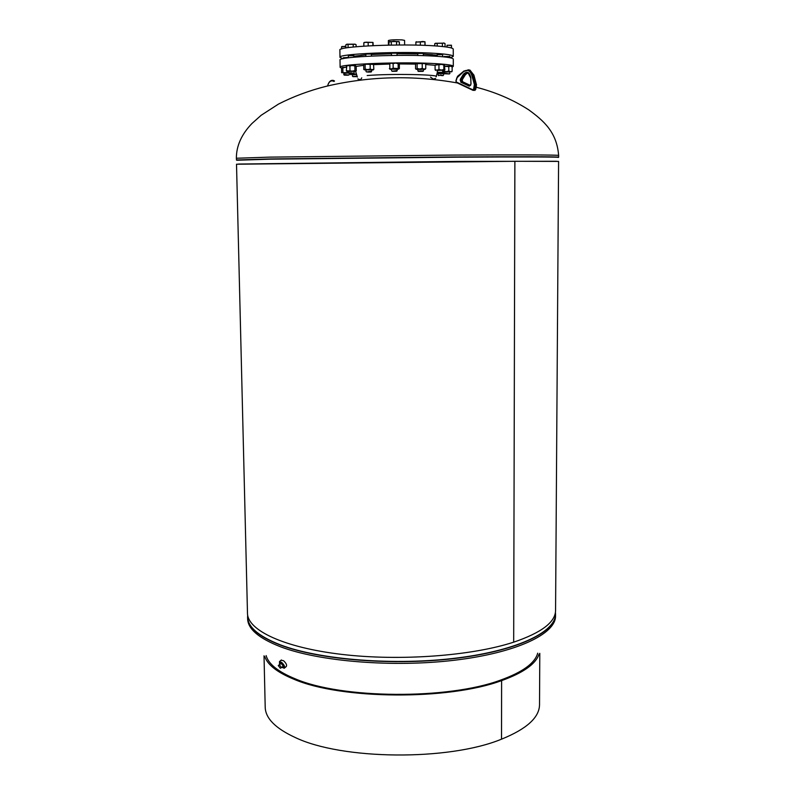 <?xml version="1.0" encoding="UTF-8"?>
<svg xmlns="http://www.w3.org/2000/svg" width="795" height="795" viewBox="0 0 795 795"><rect width="100%" height="100%" fill="white"/><g stroke="black" fill="none" stroke-linecap="round" stroke-linejoin="round"><path stroke-width="1.19" d="M555.566 610.5L558.587 161.405L514.892 161.296L513.679 642.161C471.773 655.915 399.974 661.271 341.88 654.404C283.666 647.577 247.493 630.236 247.483 613.253L236.513 164.217L514.872 161.296L513.679 642.171M555.566 610.57C555.357 622.197 541.395 632.731 513.699 642.171M367.181 75.545C389.898 73.557 440.619 74.492 436.127 76.737M357.8 78.934L360.582 79.798M283.547 667.234L281.668 663.119L280.198 662.583L279.78 664.242M284.61 667.929L286.2 666.588C287.174 665.286 286.289 663.328 283.547 660.705L281.052 660.257M281.887 667.293L284.242 668.237C285.216 666.935 284.332 664.978 281.589 662.354L279.462 661.589L279.562 664.431M388.427 45.126L388.387 40.525C390.355 39.839 394.877 39.621 401.962 39.889L404.585 40.386L404.625 44.987M282.106 667.104L283.298 667.432L282.652 664.55L280.178 662.593M281.201 663.428L278.26 665.524L280.317 668.237L281.539 667.591L283.259 666.14L281.201 663.428L278.26 665.524M281.539 667.591L279.482 664.878M452.126 67.148L453.309 66.333L453.289 59.108C453.071 57.946 447.277 56.982 435.899 56.236C402.479 53.901 337.07 56.654 340.022 60.092L340.121 67.317L341.602 68.191M453.309 66.333C453.1 65.25 447.307 64.355 435.938 63.66C402.548 61.503 337.179 64.107 340.121 67.327M435.084 65.309L425.722 64.504M415.646 64.097L399.299 63.938M389.321 64.067L373.769 64.624M363.713 65.329L356.2 66.373L356.259 70.884L352.473 71.093L354.948 70.566L355.574 71.441L354.053 71.6M433.285 79.102L435.64 78.407M444.415 56.534L449.821 56.475M343.609 57.737L348.389 57.439M348.369 55.739L353.845 55.7M365.839 54.06L371.394 54.02M391.448 53.205L397.023 53.156M417.772 53.434L423.338 53.374M437.171 54.666L442.666 54.607M343.052 58.701L339.982 57.339C337.02 53.802 402.459 50.999 435.889 53.404C447.267 54.169 453.061 55.153 453.279 56.356L450.228 57.777M339.982 57.329L339.882 50.095C336.911 46.329 402.389 43.387 435.849 45.951C447.237 46.786 453.041 47.839 453.249 49.111L453.279 56.356M360.701 55.312L365.849 54.805M371.404 54.408L391.448 53.643M397.033 53.573L417.772 53.812M423.338 54.04L432.52 54.686M365.849 54.865L353.854 56.226M437.18 55.163L423.338 54.13M417.782 53.921L397.033 53.712M391.448 53.782L371.404 54.497M430.512 77.095L433.881 79.53M367.787 72.116L371.126 71.987L367.787 72.116M366.485 71.967L370.053 71.381L371.593 71.53L371.176 71.938M363.852 46.14L363.812 42.751L365.968 42.195L372.994 42.443L373.183 45.623M368.194 45.871L368.155 42.463M372.865 45.633L372.835 42.632M372.964 42.413L364.408 42.364M371.593 71.53L371.414 69.841L366.137 69.89M365.153 69.125L367.688 69.632L364.468 69.871L365.153 69.125L365.104 64.524L364.428 64.127L363.703 64.892L363.762 69.473L366.038 70.179M364.428 64.127L370.162 64.395L370.212 69.006L372.03 69.682L373.839 69.225L373.302 69.89M371.573 70.139L373.133 69.97L372.03 69.682L367.688 69.632L370.212 69.006M365.104 64.524L367.618 63.888L373.561 64.494L373.839 69.225M370.162 64.395L373.203 64.206M373.789 64.634L373.253 64.246M537.698 653.182C534.936 663.229 522.494 672.232 500.373 680.182L501.595 680.609C448.45 700.405 340.995 699.57 293.941 679.248C277.375 672.461 267.657 664.918 264.775 656.6M264.019 655.795L265.202 707.202C265.48 718.283 275.448 728.359 295.104 737.452C341.92 760.01 448.688 761.054 501.516 739.171L501.595 680.609L500.373 680.182C447.824 699.719 341.8 698.894 295.273 678.841C278.27 671.874 268.541 664.123 266.106 655.577M501.516 739.161L501.536 739.171C526.618 729.005 539.288 717.557 539.527 704.807L539.527 704.728M539.04 654.186C535.75 664.014 523.269 672.828 501.615 680.609L501.536 739.171M351.519 73.567L349.075 73.468L351.519 73.567M349.025 73.418L348.598 73.021L351.122 72.822L353.656 73.379M345.875 47.988L345.835 44.808L346.918 44.202L355.037 44.182L356.09 44.679L356.12 46.736M348.091 47.64L348.041 44.401M353.228 47.014L353.189 44.341M355.415 44.311L346.511 44.341M347.832 75.227L344.315 75.157L347.832 75.227M344.265 75.108L343.847 74.72L345.01 74.571L348.816 75.088M341.611 48.952L341.582 46.786L345.855 46.498M345.845 46.18L341.582 46.786M345.765 47.998L345.746 46.527M357.253 76.628L352.93 76.648L357.223 76.539M352.881 76.598L357.074 76.072M440.788 75.475L443.034 75.624L440.788 75.475M438.582 75.624L440.788 75.048L443.073 75.575M446.015 73.836L449.423 73.955L446.015 73.836M444.902 73.955L444.484 73.567L445.806 73.408L449.473 73.905M451.451 47.978L451.461 45.236L451.5 47.998M447.019 47.074L447.009 45.265L451.441 45.424M451.461 45.216L447.009 45.265M437.966 72.335L442.278 72.395L437.966 72.335M437.687 72.395L442.328 72.345M442.398 46.508L442.388 43.228L443.709 42.99L445.031 43.566L445.041 46.806M437.22 46.05L437.21 43.288L442.388 43.228M434.726 45.881L434.716 43.695L437.21 43.288M444.335 43.169L435.402 43.258M418.309 71.391L423.029 71.341L418.309 71.391M417.912 70.993L423.407 70.944M420.346 45.236L420.326 41.817L422.632 41.479L424.997 41.787L425.087 45.395M424.957 45.385L424.928 41.976M415.894 45.126L415.874 42.095L420.326 41.817M424.977 41.767L415.874 42.095M392.402 71.312L396.705 71.222L392.402 71.312M392.044 71.212L396.745 70.666L396.755 71.172M391.329 45.077L391.289 41.628L393.913 41.181L399.368 41.926L399.398 44.997M396.576 45.017L396.546 41.569M388.924 45.116L388.904 42.056L391.289 41.628M398.673 41.529L389.6 41.588M354.073 72.981L353.954 71.321L348.667 71.451M346.779 65.846L346.342 70.775L346.868 71.431M346.342 70.775L352.473 71.093L348.578 71.639M346.282 66.243L348.091 65.538L349.919 65.965L349.979 70.507M349.919 65.965L352.394 65.428L354.888 66.025L354.948 70.566M354.888 66.025L355.494 65.627L356.2 66.363M355.494 65.627L348.091 65.538L346.421 66.144M348.598 73.001L344.623 73.259M342.208 67.525L341.572 68.241L341.641 72.693L348.598 72.663M342.854 67.903L345.288 67.287L342.248 67.515L342.854 67.903L342.923 72.365M347.793 71.59L347.803 72.246M346.292 67.267L345.288 67.287L346.292 67.366M348.598 72.862L343.828 73.369M356.587 74.492L352.583 74.611M350.804 74.68L350.297 74.054L352.066 74.472L353.815 73.806L356.548 74.362L352.453 74.879M350.287 73.557L350.297 74.054M353.805 73.22L353.815 73.806M443.481 75.187L443.421 73.587L438.224 73.716M437.101 73.408L444.475 72.892M443.471 73.846L444.683 73.736M444.484 73.468L437.051 73.557M436.982 73.816L438.174 73.895M449.881 73.508L449.732 71.868L445.15 72.087M442.835 71.957L443.829 71.182L446.323 71.679L448.807 71.063L448.787 66.581L444.852 66.323M443.829 70.467L443.829 71.182M451.769 66.581L450.457 66.144L452.126 66.81L452.146 71.282L450.477 71.729L448.807 71.063M444.852 66.154L450.457 66.144L448.787 66.581M452.146 71.282L451.56 71.898M452.126 66.81L451.461 66.422M449.871 72.146L446.323 71.679L443.024 71.908L444.484 72.206M442.745 71.938L442.586 70.268L437.399 70.318M435.551 70.417L435.103 69.731L437.031 70.159L438.959 69.463L438.939 64.902L437.002 64.484L435.084 65.19L435.103 69.731M438.939 64.902L441.384 64.375L443.839 64.971L443.858 69.523L441.414 70.059L438.959 69.463M443.858 69.523L444.365 70.248L444.872 69.851L444.345 64.584M443.839 64.971L441.384 64.375L435.113 65.14M442.736 70.556L444.365 70.248L441.414 70.059L437.25 70.616M423.447 70.914L423.278 69.225L418.041 69.274L421.251 69.483M415.537 64.276L415.566 68.867L416.361 69.264L417.146 68.519L417.107 63.908L416.312 63.521L415.537 64.276M417.107 63.908L419.661 63.272L422.215 63.779L422.244 68.39L419.7 69.026L417.146 68.519M422.244 68.39L424.003 69.076L425.752 68.618L425.166 69.264M422.215 63.779L423.964 63.332L425.722 64.017L425.752 68.618M425.722 64.017L425.176 63.64M423.437 69.523L424.977 69.354L424.003 69.076L419.7 69.026L416.361 69.264L417.882 69.572M425.096 63.57L416.113 63.61M397.182 70.765L397.003 69.066L391.756 69.105L396.288 69.264M389.858 69.195L389.808 63.491M393.128 63.61L395.632 63.063L391.22 63.183L389.371 63.858L391.22 63.183L393.128 63.61L393.167 68.241L391.269 68.946L389.361 68.519M393.167 68.241L399.378 68.638L399.338 64.027L398.742 63.282M398.146 63.67L398.663 63.262L395.632 63.063L398.146 63.67L398.186 68.3M397.172 69.364L398.792 69.036L395.681 68.837L391.269 68.946L389.977 69.254L391.597 69.413M476.314 87.261C495.643 92.24 513.143 99.782 528.804 109.889C543.432 120.611 556.848 131.95 558.627 155.432L558.627 155.432C559.104 154.906 517.992 154.707 452.911 155.075L269.912 157.122L236.373 158.245L236.562 160.133M556.55 161.266L458.149 161.395L238.57 164.038M558.169 157.45C563.238 156.943 524.849 156.784 458.804 157.162L269.992 159.169L236.88 160.252M558.627 155.432L558.617 157.152C559.084 156.685 517.992 156.575 452.921 156.963L269.952 158.94L236.413 159.964M247.583 617.238L247.623 618.719C247.861 628.915 258.753 638.236 280.287 646.683C319.034 661.539 392.949 667.641 454.68 660.208C516.541 652.834 555.834 633.913 555.536 616.026L555.536 615.956M247.682 615.29C246.669 626.033 257.53 635.871 280.277 644.815C319.66 659.87 395.413 665.832 457.642 657.912C520.019 650.052 558.02 630.524 555.407 612.528M247.583 617.149L247.672 615.241L247.583 617.149C247.821 627.315 258.713 636.606 280.247 645.023C319.004 659.83 392.929 665.912 454.67 658.499C516.541 651.145 555.844 632.283 555.546 614.465L555.417 612.468M456.052 81.04L456.409 82.074L472.816 89.795L473.601 89.239L474.377 84.499L471.723 75.048C469.944 70.447 467.331 69.245 463.863 71.421L456.827 77.94L457.532 76.429M456.509 82.571L455.913 80.871L456.817 77.93M456.429 82.461L456.032 81.408M472.896 90.272L456.409 82.074M463.863 71.421L468.762 70.04L472.498 74.829L475.152 84.28L474.377 89.438L475.579 89.487L476.354 84.34L473.701 74.889L469.964 70.099L467.977 69.821M473.601 89.239L474.377 89.438L473.134 90.382L472.816 89.795M473.591 90.401L475.619 89.328M474.386 86.158L476.404 86.257M474.377 84.499L476.523 84.399L475.748 89.447L474.794 90.451M471.723 75.048L473.87 74.959L476.414 84.568M456.827 77.94L456.062 80.991L457.582 76.26L463.833 71.152M470.948 84.27L469.249 86.168L460.802 82.203L460.335 79.311L463.306 74.323C467.023 70.695 469.537 71.868 470.839 77.821L470.928 84.27M471.008 83.624L470.68 77.86L471.018 83.624M468.106 72.911C469.12 72.772 469.974 74.422 470.68 77.86L468.106 72.911L464.002 74.72L465.204 74.78L467.818 72.812M463.306 74.323L464.002 74.72L461.259 79.132L462.461 79.192L465.373 74.521M460.563 78.735L461.1 79.5L462.62 78.924M460.335 79.311L461.1 79.5L460.901 80.325L462.094 80.384L462.352 79.411M462.72 81.825L462.273 80.345L462.541 81.736L470.401 85.413L461.339 81.676L469.785 85.641L470.71 85.085M460.126 80.126L460.901 80.325L461.339 81.676L460.802 82.203M470.729 85.095L469.249 86.168M462.134 80.235L462.471 79.53M473.77 75.118L469.964 70.099L468.762 70.04L463.883 71.033L457.572 76.648M328.335 83.743C329.667 80.981 331.406 79.898 333.552 80.484L334.526 81.01M333.989 81.468C331.118 79.977 329.001 81.398 327.639 85.731M457.373 82.968C413.35 75.038 369.685 76.131 326.367 86.257C309.354 90.531 293.385 96.483 278.459 104.105L261.217 115.235L251.936 123.513C241.521 134.355 236.334 145.932 236.373 158.245M555.536 616.026L555.417 612.478M281.42 659.949L279.462 661.589M357.382 77.065L355.633 71.431M436.197 76.499L437.459 72.166M361.755 77.85L360.403 80.086M366.048 71.57L366.028 69.94M365.869 56.336L365.839 53.831M371.414 56.057L371.394 53.792M373.044 64.067L373.561 64.494M539.795 653.341L539.527 704.807M465.373 74.73L462.65 79.102M465.393 74.69L467.589 72.862M456.658 82.63L472.906 90.292M348.598 73.021L348.578 71.411M348.399 57.816L348.359 55.521M353.864 57.22L353.845 55.481M343.847 74.72L343.828 73.14M343.619 58.582L343.609 57.528M349.224 74.69L349.204 73.488M342.168 46.408L341.582 46.776M352.473 76.221L352.453 74.66M438.174 75.237L438.164 73.677M449.821 57.697L449.811 56.256M444.484 73.567L444.484 71.977M444.415 56.932L444.415 56.326M442.676 56.753L442.666 54.388M437.26 71.997L437.25 70.377M437.18 56.316L437.171 54.448M417.892 70.974L417.882 69.334M417.792 55.521L417.772 53.205M423.347 55.67L423.338 53.156M416.401 41.718L415.884 42.046M391.607 70.815L391.597 69.175M391.468 55.461L391.448 52.977M397.043 55.392L397.023 52.927"/></g></svg>
